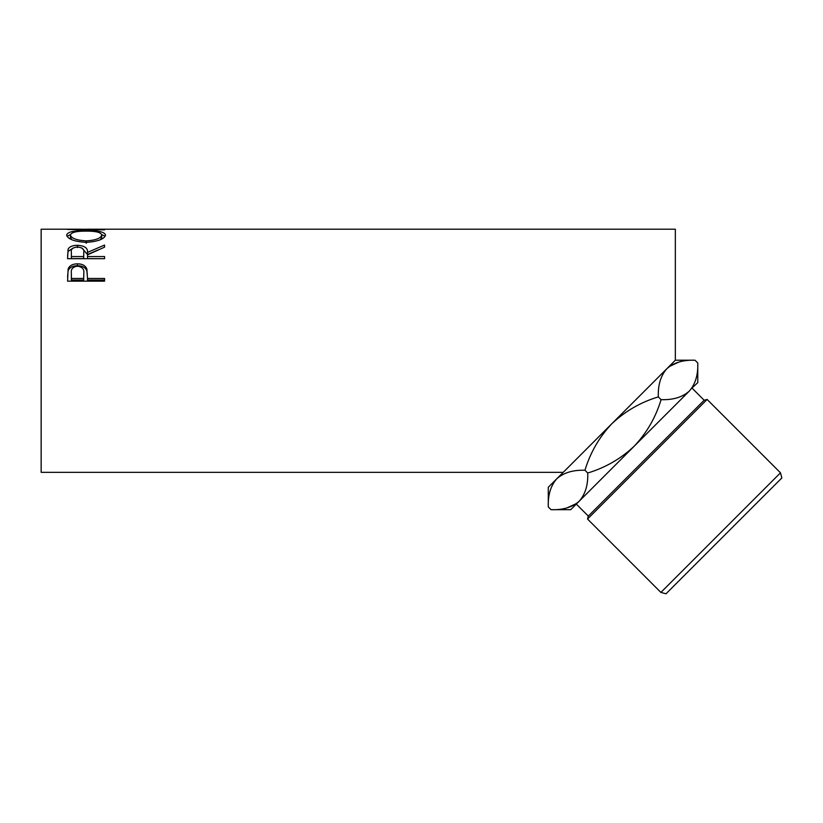 <?xml version="1.0" encoding="UTF-8"?>
<svg xmlns="http://www.w3.org/2000/svg" width="823" height="823" viewBox="0 0 823 823"><rect width="100%" height="100%" fill="white"/><g stroke="black" fill="none" stroke-linecap="round" stroke-linejoin="round"><path stroke-width="1.23" d="M587.735 473.019C588.167 484.87 585.328 494.263 579.217 501.186L579.217 501.186C572.407 507.256 563.014 510.085 551.05 509.694L548.283 506.927L548.283 487.278L556.801 478.76C563.611 472.7 573.003 469.861 584.968 470.252C590.307 452.588 599.257 437.085 611.818 423.742C625.192 411.161 640.695 402.21 658.318 396.892C657.886 385.041 660.725 375.658 666.836 368.725C673.646 362.665 683.039 359.826 695.003 360.217L697.77 362.984C698.202 374.835 695.363 384.228 689.252 391.151L634.235 446.169C620.912 458.709 605.409 467.659 587.735 473.019L584.968 470.252M548.283 506.927C547.851 495.076 550.69 485.693 556.801 478.76L554.465 481.496M697.77 362.984L697.77 382.644L691.587 388.415M780.482 472.824L781.85 477.937L666.002 593.784L660.9 592.416L780.482 472.824L707.111 399.453L587.529 519.035L588.311 516.093L704.159 400.245L707.111 399.453M704.159 400.245L692.164 388.24M588.311 516.093L576.316 504.088M660.9 592.416L587.529 519.035M67.579 281.157L68.134 268.915C69.554 265.572 72.671 263.874 77.496 263.823C82.454 263.874 85.592 265.654 86.888 269.131L87.495 278.462L104.572 278.462L104.572 281.157L67.579 281.157M67.579 258.689L68.083 249.194C69.41 246.653 72.537 245.347 77.465 245.295C84.635 245.717 87.979 248.093 87.495 252.414L104.572 245.059L104.572 247.147L87.495 254.873L87.495 256.56L104.572 256.56L104.572 258.689L67.579 258.689M66.622 235.059C67.589 231.891 74.06 230.399 86.055 230.574C97.947 230.409 104.439 231.87 105.519 234.977C104.5 239.071 98.081 241.54 86.24 242.363C74.348 241.602 67.815 239.164 66.622 235.059M556.801 478.76L675.344 360.217L675.344 229.216L89.018 229.216L77.887 229.35L104.572 229.854L67.579 229.452L85.355 229.236M563.23 472.33L41.15 472.33L41.15 229.216L81.703 229.216M678.924 362.058L669.572 366.4M661.085 399.659C655.766 417.302 646.816 432.805 634.235 446.169L689.252 391.151C682.442 397.221 673.049 400.05 661.085 399.659L658.318 396.892M567.129 507.853L576.481 503.511M634.235 446.169L570.709 509.694L551.05 509.694M601.664 433.896L611.818 423.742M86.055 230.574L86.055 231.109C76.405 231.068 71.2 232.374 70.418 235.008C71.282 238.32 76.549 240.285 86.22 240.902C95.797 240.265 100.962 238.3 101.723 235.008C101.003 232.353 95.777 231.057 86.055 231.109M101.661 234.545L105.107 236.314M67.033 236.355L70.49 234.534M100.334 239.74L101.723 237.528L101.723 235.008M70.418 235.008L70.418 237.528L72.074 239.853M86.22 243.289L86.22 240.902M67.579 256.138L68.083 251.396L73.124 248.032M68.083 249.194L68.083 251.396M77.465 245.295L77.465 247.579M81.961 248.062L87.495 254.544L97.886 250.017M87.495 252.414L87.495 254.544M87.495 256.56L87.495 258.607L104.572 258.689M83.751 254.554L83.699 258.607L71.364 258.607L71.364 256.56L83.699 256.56L83.751 252.414C84.419 249.318 82.321 247.507 77.465 246.982C72.712 247.497 70.685 249.276 71.364 252.332L71.364 256.56M83.699 256.56L83.699 258.607M67.579 276.981L68.134 270.695C69.554 267.424 72.671 265.767 77.496 265.716C82.454 265.767 85.582 267.506 86.888 270.911L87.495 277.968M68.134 268.915L68.134 270.695M77.496 263.823L77.496 265.716M86.888 269.131L86.888 270.911M87.495 278.462L87.495 280.036L104.572 280.036L104.572 281.157M71.364 278.462L71.364 273.133C70.727 269.172 72.774 266.858 77.516 266.168C82.341 266.889 84.43 269.286 83.781 273.359L83.699 278.462L71.364 278.462L71.364 280.036L83.699 280.036L83.781 275.005M83.699 278.462L83.699 280.036M675.344 360.217L695.003 360.217"/></g></svg>
